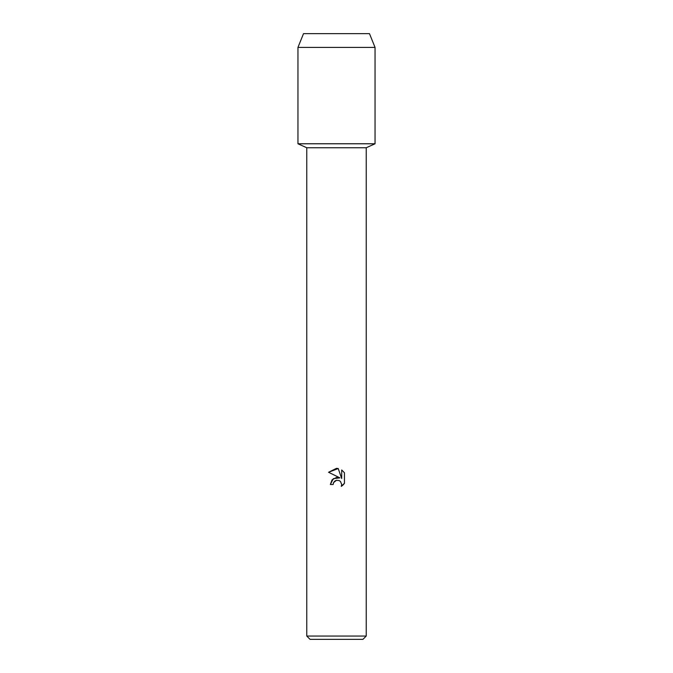 <?xml version="1.0" encoding="UTF-8"?>
<svg xmlns="http://www.w3.org/2000/svg" width="673" height="673" viewBox="0 0 673 673"><rect width="100%" height="100%" fill="white"/><g stroke="black" fill="none" stroke-linecap="round" stroke-linejoin="round"><path stroke-width="1.01" d="M369.485 33.65L303.515 33.65L369.485 33.65L375.046 47.413L375.046 143.778L336.5 143.778L375.046 143.778L366.238 147.749L366.238 636.044L306.762 636.044L310.068 639.35L362.932 639.35L366.238 636.044M306.762 636.044L306.762 147.749L366.238 147.749M336.5 480.295L333.606 482.549L333.152 484.493L330.342 484.493L332.092 479.799L336.5 477.46L339.907 477.872L328.55 472.269L336.5 468.349L338.225 468.534L341.699 478.528L341.699 469.973L344.45 472.757L344.45 483.315L341.253 486.377L341.707 484.467L340.454 481.439L339.066 480.514L336.5 480.295L339.066 480.514L340.454 481.439L341.707 484.467L341.253 486.377L342.708 485.326M333.152 484.493L333.446 482.928M343.238 484.829L344.45 483.315M339.907 477.872L333.362 478.663L330.342 484.493M333.606 482.549L334.691 481.187M335.019 480.934L336.416 480.312M344.45 472.757L341.699 469.973M338.225 468.534L328.55 472.269M303.515 33.65L297.954 47.413L297.954 143.778L336.5 143.778L297.954 143.778L306.762 147.749M297.954 47.413L375.046 47.413"/></g></svg>
